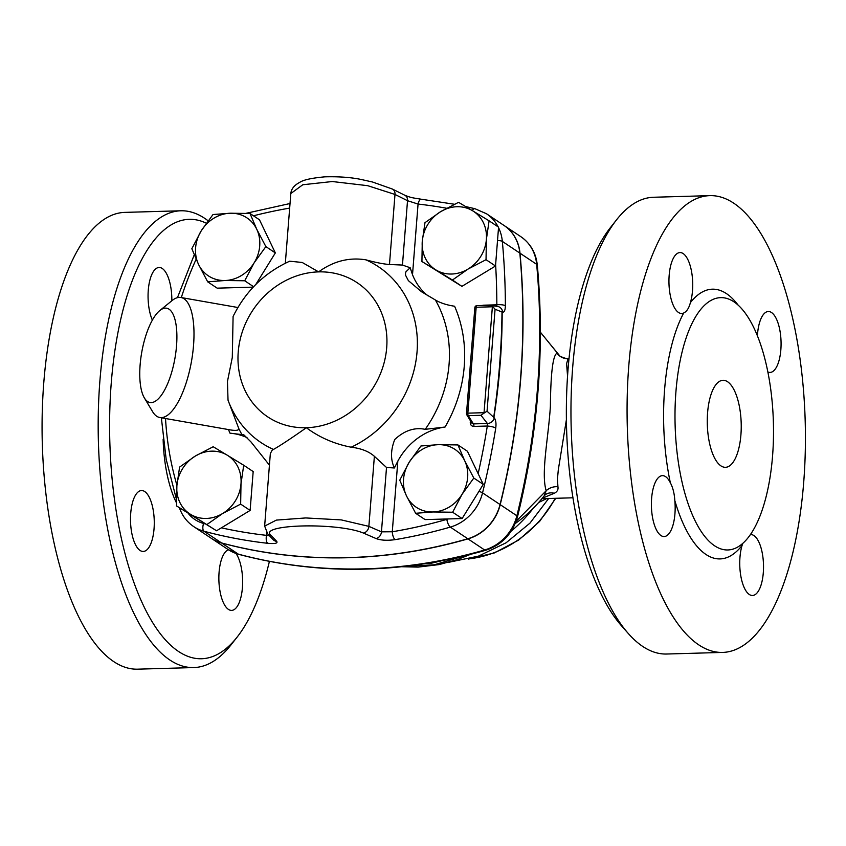 <?xml version="1.0" encoding="UTF-8"?>
<svg xmlns="http://www.w3.org/2000/svg" width="846" height="846" viewBox="0 0 846 846"><rect width="100%" height="100%" fill="white"/><g stroke="black" fill="none" stroke-linecap="round" stroke-linejoin="round"><path stroke-width="1.27" d="M740.906 434.918A43.516 16.952 -91.6 0 1 725.487 467.309A43.516 16.952 -91.6 0 1 707.309 424.29A43.516 16.952 -91.6 0 1 723.002 380.298A43.516 16.952 -91.6 0 1 740.906 434.918M750.444 534.609A30.467 11.865 -91.6 0 1 750.783 534.587A30.467 11.865 -91.6 0 1 763.494 564.726A30.467 11.865 -91.6 0 1 752.506 595.489A30.467 11.865 -91.6 0 1 739.975 557.218A30.467 11.865 -91.6 0 1 742.079 545.427L742.809 543.396M690.389 302.646C688.972 308.113 686.751 311.55 683.716 312.978A30.467 11.865 -91.6 0 1 681.686 313.485A30.467 11.865 -91.6 0 1 668.975 283.347A30.467 11.865 -91.6 0 1 679.962 252.573A30.467 11.865 -91.6 0 1 692.493 290.844A30.467 11.865 -91.6 0 1 690.389 302.646A134.916 52.537 88.4 0 1 738.347 305.406M772.557 456.036A126.213 49.153 88.4 0 0 720.655 297.644A126.213 49.153 88.4 0 0 693.836 319.894A126.213 49.153 88.4 0 0 678.302 461.927A126.213 49.153 88.4 0 0 727.835 549.963A126.213 49.153 88.4 0 0 772.557 456.036M670.349 482.791C672.887 487.497 674.378 493.408 674.812 500.546A30.467 11.865 -91.6 0 1 664.142 536.544A30.467 11.865 -91.6 0 1 651.42 506.426A30.467 11.865 -91.6 0 1 662.407 475.642A30.467 11.865 -91.6 0 1 665.612 476.658A30.467 11.865 -91.6 0 1 670.349 482.791A134.916 52.537 88.4 0 1 683.716 312.978M757.403 335.968A30.467 11.865 -91.6 0 1 768.316 311.518A30.467 11.865 -91.6 0 1 781.048 341.636A30.467 11.865 -91.6 0 1 770.061 372.43A30.467 11.865 -91.6 0 1 767.808 371.944M616.607 219.749L610.252 227.817A219.78 85.583 88.4 0 0 566.577 428.319A219.78 85.583 88.4 0 0 621.651 625.987L628.462 633.686A228.483 88.978 -91.6 0 1 571.198 428.182A228.483 88.978 -91.6 0 1 616.607 219.749A228.483 88.978 -91.6 0 1 653.598 197.255L709.699 195.648A228.483 88.978 88.4 0 0 627.298 426.574A228.483 88.978 88.4 0 0 722.77 652.414A228.483 88.978 88.4 0 0 803.7 482.389A228.483 88.978 88.4 0 0 709.699 195.648M722.77 652.414L666.669 654.021A228.483 88.978 -91.6 0 1 628.462 633.686M235.981 553.485A30.467 11.865 -91.6 0 1 242.421 587.579A30.467 11.865 -91.6 0 1 231.614 610.4A30.467 11.865 -91.6 0 1 228.431 609.384A30.467 11.865 -91.6 0 1 218.86 578.03A30.467 11.865 -91.6 0 1 228.452 549.763M130.728 513.215A30.467 11.865 -91.6 0 1 141.525 490.543A30.467 11.865 -91.6 0 1 154.247 520.671A30.467 11.865 -91.6 0 1 143.26 551.455A30.467 11.865 -91.6 0 1 130.728 513.215M152.354 320.116A30.467 11.865 -91.6 0 1 148.621 286.868A30.467 11.865 -91.6 0 1 159.08 267.484A30.467 11.865 -91.6 0 1 162.263 268.489A30.467 11.865 -91.6 0 1 171.833 300.785M208.095 220.785A228.483 88.978 88.4 0 0 180.801 210.781A228.483 88.978 88.4 0 0 98.4 441.718A228.483 88.978 88.4 0 0 193.871 667.557A228.483 88.978 88.4 0 0 230.863 645.064L237.218 636.985A219.78 85.583 -91.6 0 1 111.122 467.119A219.78 85.583 -91.6 0 1 206.318 223.217M269.398 561.406A219.78 85.583 -91.6 0 1 237.218 636.985M180.801 210.781L124.7 212.388A228.483 88.978 88.4 0 0 42.3 443.325A228.483 88.978 88.4 0 0 137.771 669.165L193.871 667.557M457.94 444.933L464.676 460.7A34.813 30.911 -56.3 0 0 438.239 444.668L457.94 444.933L467.415 451.246L483.267 484.367L473.802 478.053L462.032 494.35A34.813 30.911 -56.3 0 0 464.676 460.7L473.802 478.053M409.157 462.286L420.927 445.99L438.239 444.668A34.813 30.911 -56.3 0 0 409.157 462.286A34.813 30.911 -56.3 0 0 406.514 495.936L399.767 480.168L409.157 462.286M432.951 511.967L415.629 513.289L406.514 495.936A34.813 30.911 -56.3 0 0 432.951 511.967A34.813 30.911 -56.3 0 0 462.032 494.35L452.642 512.232L432.951 511.967M424.988 222.667L440.586 211.701A34.813 30.911 -56.3 0 0 422.27 241.3L424.988 222.667M435.997 269.98L421.932 261.52L422.27 241.3A34.813 30.911 -56.3 0 0 435.997 269.98A34.813 30.911 -56.3 0 0 468.05 269.06L452.451 280.026L435.997 269.98M458.564 202.321L472.639 210.781A34.813 30.911 -56.3 0 0 440.586 211.701L458.564 202.321M486.376 239.46L486.038 259.69L468.05 269.06A34.813 30.911 -56.3 0 0 486.376 239.46A34.813 30.911 -56.3 0 0 472.639 210.781L489.094 220.827L486.376 239.46M207.693 281.845L198.577 264.491A34.813 30.911 -56.3 0 0 225.015 280.512L207.693 281.845L217.168 288.158L253.218 287.132M254.096 262.894L244.706 280.777L225.015 280.512A34.813 30.911 -56.3 0 0 254.096 262.894A34.813 30.911 -56.3 0 0 256.74 229.245L265.866 246.598L254.096 262.894M191.841 248.724L201.221 230.842A34.813 30.911 -56.3 0 0 198.577 264.491L191.841 248.724M230.313 213.224L250.004 213.488L256.74 229.245A34.813 30.911 -56.3 0 0 230.313 213.224A34.813 30.911 -56.3 0 0 201.221 230.842L212.991 214.546L230.313 213.224M483.267 484.367L462.117 518.545L425.104 519.603L415.629 513.289M462.117 518.545L452.642 512.232M489.094 220.827L498.569 227.151L495.513 266.004L486.038 259.69M495.513 266.004L461.927 286.35L452.451 280.026M461.927 286.35L421.932 261.52M265.866 246.598L275.341 252.922L259.479 219.801L250.004 213.488M253.61 286.72L244.706 280.777M275.341 252.922L255.83 284.436M240.655 504.11L222.667 513.48A34.813 30.911 -56.3 0 0 240.994 483.88L240.655 504.11L250.12 510.424L221.398 527.83L216.544 530.77L190.614 514.4A34.813 30.911 -56.3 0 0 222.667 513.48L207.069 524.446M227.257 455.201L243.711 465.247L240.994 483.88A34.813 30.911 -56.3 0 0 227.257 455.201A34.813 30.911 -56.3 0 0 195.204 456.121L213.181 446.741L227.257 455.201M176.877 485.72L179.595 467.087L195.204 456.121A34.813 30.911 -56.3 0 0 176.877 485.72A34.813 30.911 -56.3 0 0 190.614 514.4L176.539 505.94L176.877 485.72M216.544 530.77L176.539 505.94M250.12 510.424L253.176 471.571L243.711 465.247M454.429 204.256L421.297 199.233A6.525 2.728 96.4 0 0 418.061 204.055A515.711 457.855 123.7 0 1 446.614 208.243M285.324 263.222L290.813 193.554C291.267 188.965 294.218 185.253 299.674 182.408C303.238 179.902 311.635 178.051 324.864 176.835C339.13 176.465 351.418 177.374 361.728 179.595L372.536 182.017L392.385 189.049A6.525 5.266 116.5 0 1 392.385 189.049L404.917 195.299A6.525 5.266 116.6 0 1 407.518 200.703L418.061 204.055L412.51 274.686L410.162 267.738L402.453 265.062L389.477 264.491C383.672 264.1 375.836 262.546 365.948 259.849C349.239 257.121 333.461 261.128 318.604 271.883L302.212 262.471L289.681 261.192C264.491 272.708 245.626 291.14 233.094 316.478L232.29 357.488L227.458 381.461L228.029 400.19L238.921 428.88C238.519 430.603 235.04 430.836 228.483 429.578A132.473 117.615 -56.3 0 0 229.985 433.173L243.828 434.833L250.987 441.94L269.43 465.163M495.619 264.661A733.313 651.05 123.7 0 1 496.845 304.814A6.525 1.808 -0.2 0 1 505.379 305.766A739.838 656.845 -56.3 0 0 502.344 241.417A43.516 38.641 -56.3 0 0 498.527 227.627M492.435 306.315L492.943 306.781A2.178 0.539 -176 0 0 492.372 306.781A2.178 0.846 -91.6 0 1 492.435 306.315L489.802 305.258L497.691 306.474A6.525 6.038 99.2 0 1 502.672 312.28C504.364 312.237 505.263 310.07 505.379 305.766M290.813 193.544L302.783 184.756L332.309 181.53L367.724 185.686L394.987 194.453L407.518 200.703L402.453 265.062M492.943 306.781L495.069 309.255L502.672 312.28M179.701 508.044A6.525 2.527 -20.3 0 0 179.733 508.689C182.567 516.219 187.241 522.194 193.745 526.614A43.516 38.641 -56.3 0 0 204.002 531.246A522.236 463.65 -56.3 0 0 267.727 543.301A6.525 2.728 -83.6 0 1 266.511 535.359A515.711 457.855 123.7 0 1 221.398 527.83M267.727 543.301C274.939 543.946 277.943 543.312 276.727 541.398A6.525 6.165 136.6 0 1 273.099 539.6L273.099 539.6A6.525 6.165 136.6 0 1 273.078 539.568L267.706 533.889A6.525 6.165 136.7 0 1 267.706 533.879A6.525 6.165 136.7 0 0 271.386 535.708C255.947 524.372 336.74 522.014 363.431 533.065L376.068 538.553A6.525 5.319 -66.5 0 0 381.451 531.848L368.867 526.36L341.308 519.909L305.776 517.942L276.378 520.1L264.639 526.085L267.706 533.879M269.557 535.846L266.511 535.359L266.723 532.716M276.727 541.398L271.386 535.708M376.068 538.553C380.922 540.361 387.257 540.731 395.082 539.653A6.525 2.305 -99.5 0 1 392.28 531.764L381.451 531.848L386.516 467.489L394.405 467.975L397.832 461.123A60.933 54.091 -56.3 0 1 445.081 427.019A132.473 117.615 -56.3 0 0 454.588 306.231C446.91 305.099 440.502 303.027 435.394 300.002L421.583 291.785L408.375 280.639L405.572 275.278L405.488 273.417L405.943 271.788L410.162 267.738M395.082 539.653A522.236 463.65 -56.3 0 0 450.315 527.1A43.516 38.641 -56.3 0 0 482.548 492.869A739.838 656.845 -56.3 0 0 495.745 428.065A6.525 1.375 -170.9 0 0 487.307 426.024A733.313 651.05 123.7 0 1 478.149 473.665M495.745 428.065C496.327 423.592 495.862 420.219 494.36 417.935A6.525 5.404 141.8 0 1 487.423 423.497L487.307 426.024L473.887 426.416A2.178 0.846 88.4 0 0 473.379 423.899L471.878 423.137L466.812 414.847A2.178 1.861 -31.4 0 0 468.346 415.661L480.951 415.301L487.423 423.497L473.379 423.899L468.346 415.661A2.178 0.846 88.4 0 1 467.838 413.155L476.171 307.246L492.372 306.781L484.039 412.689L484.61 412.7L480.951 415.301M494.36 417.935L487.042 411.209L484.61 412.7M483.394 305.438A2.178 0.846 88.4 0 0 483.426 305.195L482.072 305.48M247.011 437.636A60.933 54.091 -56.3 0 0 229.985 433.173M264.639 526.096L270.339 453.615L272.084 450.284L273.47 449.438C280.301 445.578 291.257 438.334 306.337 427.727C319.566 437.519 334.519 444.013 351.206 447.206C361.2 448.412 368.93 451.457 374.376 456.311L386.516 467.489M412.51 274.686A60.933 54.091 -56.3 0 0 427.727 295.656M487.042 411.209L495.069 309.255M502.006 311.487C501.625 346.945 498.833 382.413 493.63 417.882M140.119 364.933A47.873 16.867 100 0 1 159.735 310.609A47.873 16.867 100 0 1 174.932 358.313A47.873 16.867 100 0 1 144.391 397.969A47.873 16.867 100 0 1 140.119 364.933M144.391 397.969L152.618 411.695A60.933 21.467 -80 0 0 159.809 417.512A60.933 21.467 -80 0 0 191.503 361.221A60.933 21.467 -80 0 0 180.896 297.496A60.933 21.467 -80 0 0 172.161 300.51L159.735 310.609M159.809 417.512L228.483 429.578M211.32 538.342A43.516 38.641 -56.3 0 0 211.405 538.394A43.516 38.641 -56.3 0 0 221.663 543.026A522.236 463.65 -56.3 0 0 467.975 538.881A43.516 38.641 -56.3 0 0 500.208 504.65A739.838 656.845 -56.3 0 0 520.004 253.197A43.516 38.641 -56.3 0 0 504.131 225.522A43.516 38.641 -56.3 0 0 504.047 225.47M394.405 467.975C390.471 459.632 390.588 450.135 394.754 439.508C404.377 430.54 414.529 427.145 425.21 429.334L445.081 427.019M470.397 420.705L470.27 422.323A2.178 0.529 -175.5 0 0 471.296 422.175M493.905 417.364C499.352 382.762 502.112 347.706 502.186 312.206M193.745 526.614L211.246 538.278A43.516 38.641 -56.3 0 0 221.493 542.921A522.236 463.65 -56.3 0 0 467.806 538.765A43.516 38.641 -56.3 0 0 500.049 504.544A739.838 656.845 -56.3 0 0 519.835 253.091A43.516 38.641 -56.3 0 0 503.962 225.417L486.471 213.742L474.944 208.708L465.649 206.561M464.348 555.917L434.273 564.79L403.679 566.524M440.692 561.004L430.149 563.51L425.95 563.552M411.304 565.636L416.993 564.885M538.648 502.503L546.77 498.548M542.275 498.231L554.278 493.271C557.218 491.812 558.445 489.633 557.926 486.736L557.451 478.984L558.318 469.71L566.397 419.732M567.539 375.973L566.609 363.727L568.004 358.683L568.988 358.588M568.004 358.683A13.06 12.817 75.5 0 1 556.996 353.173C552.914 355.299 550.714 372.991 550.386 406.249C548.42 438.154 540.848 472.914 546.167 490.754L544.242 495.767L545.564 494.508A13.06 11.368 -123.3 0 1 554.278 493.271M516.113 521.326L546.167 490.754A13.06 10.892 165.4 0 1 557.926 486.736M568.248 358.609C568.47 359.666 558.603 356.155 559.396 355.436L540.361 332.203M515.616 522.627A13.06 2.813 54 0 0 516.568 522.585C526.963 515.034 536.184 506.088 544.242 495.767L544.158 495.872M515.975 522.976A13.06 2.295 -125.8 0 1 515.87 523.092A13.06 2.295 -125.8 0 1 515.404 523.156M674.812 500.546A134.916 52.537 88.4 0 0 742.079 545.427M555.219 498.305A108.796 96.592 123.7 0 1 469.657 558.783M163.141 439.307A82.686 32.201 88.4 0 0 176.454 502.82M179.109 507.653A82.686 32.201 88.4 0 0 179.701 508.594M205.166 523.875A515.711 457.855 123.7 0 1 203.59 523.452A36.991 32.846 123.7 0 1 188.531 513.786M472.216 210.527A6.525 2.855 -76.4 0 1 474.944 208.708M497.511 240.602A6.525 2.02 -5.3 0 1 502.344 241.417L519.835 253.091M498.146 226.865A43.516 38.641 -56.3 0 0 486.471 213.742M392.385 189.049A6.525 5.266 116.5 0 1 394.987 194.453L389.477 264.491M483.426 305.195L496.845 304.814L496.644 306.411M253.472 215.793A515.711 457.855 123.7 0 1 289.67 208.095M176.92 485.266A319.873 283.992 123.7 0 1 165.52 418.516M181.308 297.57A319.873 283.992 123.7 0 1 196.145 259.214M221.493 542.921L204.002 531.246A6.525 2.876 -75 0 1 203.59 523.452M363.431 533.065A6.525 5.319 -66.4 0 0 368.867 526.36L374.376 456.311M467.806 538.765L450.315 527.1A6.525 2.073 -106.1 0 1 446.825 519.359A515.711 457.855 123.7 0 1 392.28 531.764L397.832 461.123M500.049 504.544L482.548 492.869A6.525 1.132 -166.1 0 0 478.931 491.378M448.147 518.947A36.991 32.846 123.7 0 1 446.825 519.359M489.612 305.269L477.007 305.628A2.178 0.846 88.4 0 0 476.943 305.618A2.178 0.846 88.4 0 0 476.171 307.246A2.178 0.529 -175.5 0 0 474.839 307.627A2.178 0.529 -175.5 0 0 474.934 307.796M470.27 422.323C470.281 424.851 471.486 426.215 473.887 426.416M484.028 413.176A2.178 0.846 -91.6 0 1 484.039 412.689L467.838 413.155A2.178 0.529 4.5 0 0 466.506 413.535A2.178 2.178 0 0 0 466.812 414.847A2.178 1.861 -31.4 0 1 466.59 413.705A2.178 0.529 4.5 0 1 466.506 413.535L474.839 307.627A2.178 2.178 0 0 1 476.943 305.618L489.802 305.258M241.945 434.58A119.931 106.469 123.7 0 1 238.921 428.88M228.029 400.19A105.729 93.864 -56.3 0 0 273.47 449.438M435.394 300.002A119.931 106.469 123.7 0 1 425.21 429.334M351.206 447.206A105.729 93.864 -56.3 0 0 417.046 351.851A105.729 93.864 -56.3 0 0 365.948 259.849M318.604 271.883A80.624 71.582 123.7 0 1 386.696 347.685A80.624 71.582 123.7 0 1 306.337 427.727A80.624 71.582 123.7 0 1 238.234 351.936A80.624 71.582 123.7 0 1 318.604 271.883M511.217 531.098A126.213 112.053 -56.3 0 0 533.075 508.446M221.663 543.026L238.318 554.141A8.703 3.839 105 0 0 238.847 554.384C319.217 575.544 401.512 574.17 485.72 550.26A8.703 2.76 -106.1 0 1 484.642 549.995A522.236 463.65 123.7 0 1 238.318 554.141A43.516 38.641 123.7 0 1 228.071 549.509L238.847 554.384M504.131 225.522L520.787 236.637C530.495 243.437 536.004 252.965 537.326 265.221C544.866 348.647 538.278 432.443 517.551 516.61A8.703 1.502 -166.1 0 0 516.874 515.774A43.516 38.641 123.7 0 1 484.642 549.995L467.975 538.881M537.326 265.221A8.703 2.697 174.7 0 0 536.66 264.322A739.838 656.845 123.7 0 1 516.874 515.774L500.208 504.65M520.787 236.637A43.516 38.641 123.7 0 1 536.66 264.322L520.004 253.197M468.282 559.132L494.328 552.946L518.64 540.086L539.589 521.453L555.769 498.283M404.917 195.299C411.685 197.943 412.161 197.721 421.297 199.233M246.038 213.319L290.03 203.516M179.733 508.689L179.426 507.864M176.412 499.246L166.176 459.336L161.353 417.787M177.459 297.655L194.252 254.815M180.896 297.496L237.895 307.51M548.663 498.484L529.956 523.145L506.13 542.762L478.487 556.129L448.613 562.326M541.905 498.685L572.975 497.797M556.837 352.433L540.361 332.14M517.551 516.61C512.687 533.593 502.08 544.803 485.72 550.26M211.405 538.394L228.071 549.509M470.186 554.468L457.358 559.608L439.106 564.589L418.114 567.106L401.839 566.725M516.568 522.585L515.235 523.558"/></g></svg>
